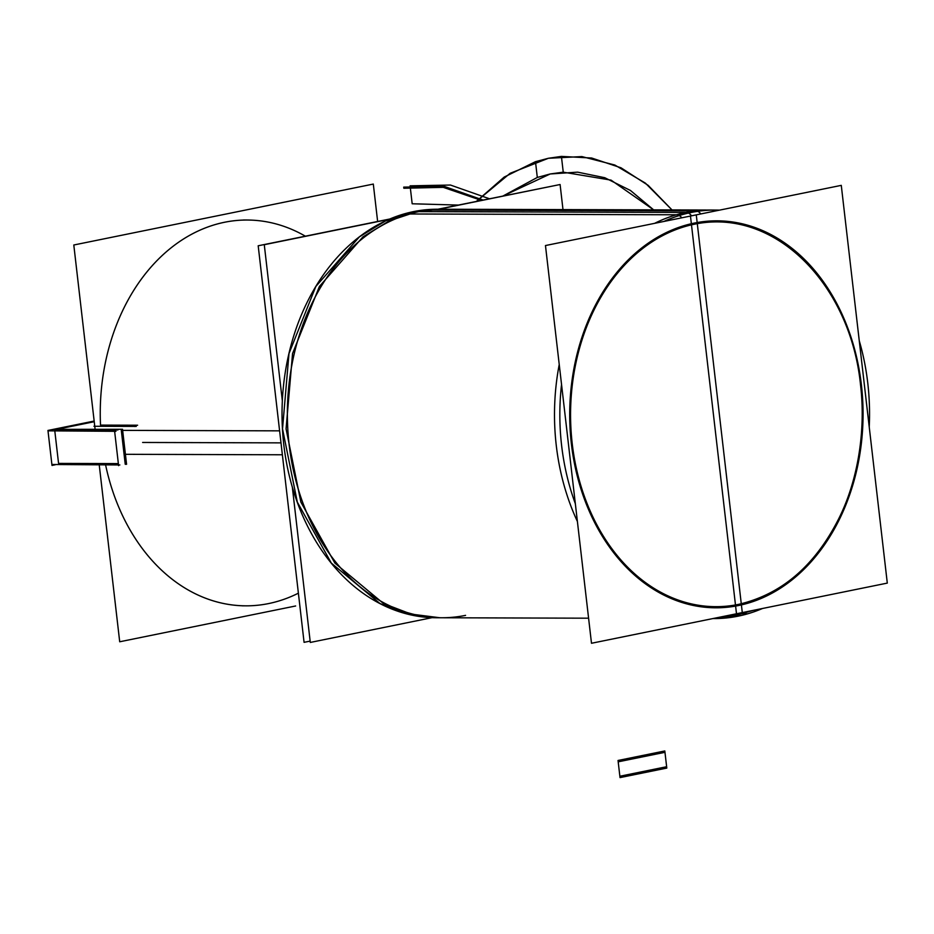 <?xml version="1.0" encoding="UTF-8"?>
<svg xmlns="http://www.w3.org/2000/svg" width="934" height="934" viewBox="0 0 934 934"><rect width="100%" height="100%" fill="white"/><g stroke="black" fill="none" stroke-linecap="round" stroke-linejoin="round"><path stroke-width="1.4" d="M562.992 209.601L560.096 184.523L438.641 209.228M282.337 400.814L264.275 244.708L389.046 219.327M292.319 487.011L310.298 642.44L432.103 617.654M442.833 209.239A204.254 154.857 90.2 0 0 418.864 211.633A204.254 154.857 90.2 0 0 287.789 428.893A204.254 154.857 90.2 0 0 441.619 617.759M715.304 210.057L437.486 209.228A204.254 154.857 -89.8 0 0 403.955 213.968L681.773 214.797A204.254 154.857 -89.8 0 1 715.304 210.057A204.254 154.857 -89.8 0 1 719.472 210.138M723.325 617.724L728.392 617.736A204.254 154.857 -89.8 0 0 762.529 608.478M859.268 340.782A204.254 154.857 -89.8 0 1 869.239 426.99M417.148 211.621L441.117 209.239L417.148 211.621L389.151 220.914L362.941 236.886L319.405 286.469L292.552 353.554L286.073 428.881L300.876 502.107L334.897 563.109L383.477 603.516L411.182 614.117L439.937 617.759L407.621 614.105L379.916 603.504L331.337 563.109L297.316 502.095L282.523 428.869L288.991 353.542L315.844 286.458L359.38 236.874L385.59 220.903L413.599 211.621L417.148 211.621M742.915 613.813L747.62 613.825A204.254 154.857 -89.8 0 1 714.09 618.565A204.254 154.857 -89.8 0 1 712.957 618.565L714.09 618.565M588.583 618.191L436.271 617.748A204.254 154.857 -89.8 0 1 282.161 422.472A204.254 154.857 -89.8 0 1 423.184 210.057L701.002 210.886A204.254 154.857 -89.8 0 0 663.981 221.428M575.332 503.671A204.254 154.857 -89.8 0 1 561.544 384.458M743.534 613.638A10.776 6.865 -106.1 0 0 746.068 611.828M697.698 211.329A10.776 7.005 83.2 0 1 700.78 213.944M736.949 613.685A10.776 6.947 78.5 0 1 733.634 616.078A10.776 6.947 -101.5 0 0 736.949 613.685A10.776 6.947 78.5 0 1 733.622 616.078A10.776 6.947 -101.5 0 0 736.949 613.685A10.776 6.947 78.5 0 1 733.622 616.078A10.776 6.947 -101.5 0 0 736.949 613.685M577.399 521.476A204.254 154.857 -89.8 0 1 559.232 364.505A204.254 154.857 90.2 0 0 577.399 521.476A204.254 154.857 -89.8 0 1 559.232 364.505A204.254 154.857 90.2 0 0 577.399 521.476M465.576 615.366A204.254 154.857 90.2 0 1 289.143 444.642A204.254 154.857 90.2 0 1 418.864 211.633A204.254 154.857 90.2 0 0 289.143 444.642A204.254 154.857 90.2 0 0 465.576 615.366A204.254 154.857 -89.8 0 1 289.143 444.642A204.254 154.857 -89.8 0 1 418.864 211.633L686 212.427A204.254 154.857 90.2 0 0 654.641 223.331A204.254 154.857 -89.8 0 1 686 212.427A204.254 154.857 -89.8 0 1 709.957 210.033M688.451 213.069A10.776 6.947 78.5 0 1 691.534 215.824A10.776 6.947 -101.5 0 0 688.451 213.069A10.776 6.947 78.5 0 1 691.534 215.824A10.776 6.947 -101.5 0 0 688.451 213.069A10.776 6.947 78.5 0 1 691.534 215.824A10.776 6.947 78.5 0 0 688.451 213.069M694.266 223.098A193.478 146.685 90.2 0 0 571.375 443.813A193.478 146.685 90.2 0 0 738.514 605.536A193.478 146.685 90.2 0 0 861.393 384.82A193.478 146.685 90.2 0 0 694.266 223.098L694.394 224.218C775.477 207.29 850.629 285.162 860.541 384.995C866.075 431.263 857.587 481.605 838.499 519.176C814.565 566.167 781.198 594.584 738.374 604.415L738.514 605.536A193.478 146.685 90.2 0 0 861.393 384.82A193.478 146.685 90.2 0 0 694.266 223.098A193.478 146.685 90.2 0 0 571.375 443.813A193.478 146.685 90.2 0 0 738.514 605.536L738.374 604.415A192.346 145.821 -89.8 0 1 572.227 443.65A192.346 145.821 -89.8 0 1 694.394 224.218L694.254 223.098L694.394 224.218C775.477 207.29 850.629 285.162 860.541 384.995C866.075 431.263 857.587 481.605 838.499 519.176C814.565 566.167 781.198 594.584 738.374 604.415A192.346 145.821 -89.8 0 1 572.227 443.65A192.346 145.821 -89.8 0 1 694.394 224.218C775.477 207.29 850.629 285.162 860.541 384.995C866.075 431.263 857.587 481.605 838.499 519.176C814.565 566.167 781.198 594.584 738.374 604.415L738.514 605.536A193.478 146.685 90.2 0 0 861.393 384.82A193.478 146.685 90.2 0 0 694.266 223.098A193.478 146.685 90.2 0 0 571.375 443.813A193.478 146.685 90.2 0 0 738.514 605.536A193.478 146.685 90.2 0 0 861.393 384.82A193.478 146.685 90.2 0 0 694.266 223.098A193.478 146.685 90.2 0 0 571.375 443.813A193.478 146.685 90.2 0 0 738.514 605.536A193.478 146.685 90.2 0 0 861.393 384.82A193.478 146.685 90.2 0 0 694.266 223.098L694.394 224.218C775.477 207.29 850.629 285.162 860.541 384.995C866.075 431.263 857.587 481.605 838.499 519.176C814.565 566.167 781.198 594.584 738.374 604.415A192.346 145.821 -89.8 0 1 572.227 443.65A192.346 145.821 -89.8 0 1 694.394 224.218L694.254 223.098A193.478 146.685 90.2 0 0 571.375 443.813A193.478 146.685 90.2 0 0 738.514 605.536L738.374 604.415L738.514 605.536M679.216 215.567A10.776 6.865 73.9 0 1 681.843 217.797M733.634 616.078L713.354 618.483L733.634 616.078L753.493 610.311L723.605 617.689A10.776 7.005 -96.8 0 0 727.037 615.693M887.3 583.096L736.494 613.778L690.471 216.046L841.277 185.364L887.3 583.096M545.468 245.549L696.274 214.867L742.296 612.587L591.491 643.269L545.468 245.549M134.776 425.799L134.858 426.511L134.776 425.799M377.511 220.401L373.308 184.068L73.798 245L95.105 429.208L73.798 245L373.308 184.068L377.511 220.401M295.634 605.979L119.704 641.775L99.156 464.21L119.704 641.775L295.634 605.979M137.613 425.227L100.522 425.11A192.906 146.253 -89.8 0 1 305.149 236.068A192.906 146.253 -89.8 0 0 100.522 425.11L137.613 425.227L100.522 425.11A192.906 146.253 -89.8 0 1 247.078 220.015L243.377 220.004M105.6 464.922A192.906 146.253 -89.8 0 0 298.39 593.172A192.906 146.253 -89.8 0 1 105.6 464.922A192.906 146.253 -89.8 0 0 298.39 593.172A192.906 146.253 -89.8 0 1 105.6 464.922A192.906 146.253 -89.8 0 0 245.922 605.827L242.233 605.816M93.949 426.278L136.282 426.406L93.949 426.278M558.929 184.757L437.848 209.228M310.146 641.109L304.075 642.335L258.193 245.782L389.782 219.011M282.372 454.776L125.413 454.309M280.994 442.868L142.622 442.459M279.605 430.843L122.646 430.376M94.159 421.047L47.949 430.446L52 465.436L55.258 464.77M54.826 431.134L58.562 463.416L54.826 431.134L58.562 463.416L118.361 463.591L58.562 463.416L118.361 463.591L58.562 463.416L54.826 431.134L58.562 463.416L118.361 463.591M57.92 429.103L94.241 421.713M47.996 430.843L115.956 431.321M54.662 429.768L117.929 429.955M118.595 465.634L114.555 430.644M121.292 430.235L125.156 463.614M51.895 464.49L119.856 464.957M53.285 429.36L122.517 429.29L126.569 464.291L125.238 464.28M458.279 205.071L412.174 203.775L410.096 185.831L450.433 185.037L489.393 198.744L450.433 185.037L410.096 185.831L450.433 185.037L489.393 198.744L450.433 185.037L410.096 185.831L412.174 203.775L410.096 185.831L412.174 203.775L458.279 205.071M733.178 616.171L738.058 616.183M413.529 211.621L691.335 212.438M686 212.427A204.254 154.857 90.2 0 0 654.641 223.331A204.254 154.857 -89.8 0 1 686 212.427M481.384 200.378L443.253 187.349L403.85 188.248L403.721 187.127L444.059 186.333L483.018 200.039L444.059 186.333L403.721 187.127L444.059 186.333L483.018 200.039L444.059 186.333L403.721 187.127L403.85 188.248L403.721 187.127L403.85 188.248L443.253 187.349L481.384 200.378L443.253 187.349L403.85 188.248L443.253 187.349L481.384 200.378M738.374 604.415A192.346 145.821 -89.8 0 1 572.227 443.65A192.346 145.821 -89.8 0 1 694.394 224.218C775.477 207.29 850.629 285.162 860.541 384.995C866.075 431.263 857.587 481.605 838.499 519.176C814.565 566.167 781.198 594.584 738.374 604.415A192.346 145.821 -89.8 0 1 572.227 443.65A192.346 145.821 -89.8 0 1 694.394 224.218M550.184 173.969L537.307 177.448L535.486 161.675L548.363 158.278L561.416 156.398L563.249 172.171L550.184 173.969L537.307 177.448L535.486 161.675L548.363 158.278L561.416 156.398L563.249 172.171L550.184 173.969L503.064 195.965L537.307 177.448L503.064 195.965L550.184 173.969L577.621 172.148L604.765 177.717L630.462 190.478L653.648 209.87L611.069 180.134L563.249 172.171L561.416 156.398L591.666 158.021L621.005 167.805L648.173 185.364L672.013 209.928L648.173 185.364L621.005 167.805L591.666 158.021L561.416 156.398L563.249 172.171L611.069 180.134L653.648 209.87L630.462 190.478L604.765 177.717L577.621 172.148L550.184 173.969M618.039 760.474L664.81 750.959L666.643 766.721L619.861 776.236L618.039 760.474L664.81 750.959L666.643 766.721L619.861 776.236L618.039 760.474M100.522 425.11A192.906 146.253 -89.8 0 1 305.149 236.068A192.906 146.253 -89.8 0 0 100.522 425.11M535.486 161.675L537.307 177.448L535.486 161.675L504.208 177.063L476.387 201.394L504.208 177.063L535.486 161.675M664.973 752.314L666.794 768.087L620.024 777.602L618.191 761.829L664.973 752.314L666.794 768.087L620.024 777.602L618.191 761.829L664.973 752.314M476.387 201.394L510.127 173.304L548.363 158.278L581.882 156.585L614.794 165.014L645.371 183.111L672.013 209.928L645.371 183.111L614.794 165.014L581.882 156.585L548.363 158.278L510.127 173.304L476.387 201.394M861.813 362.789L866.659 404.656L861.813 362.789"/></g></svg>
